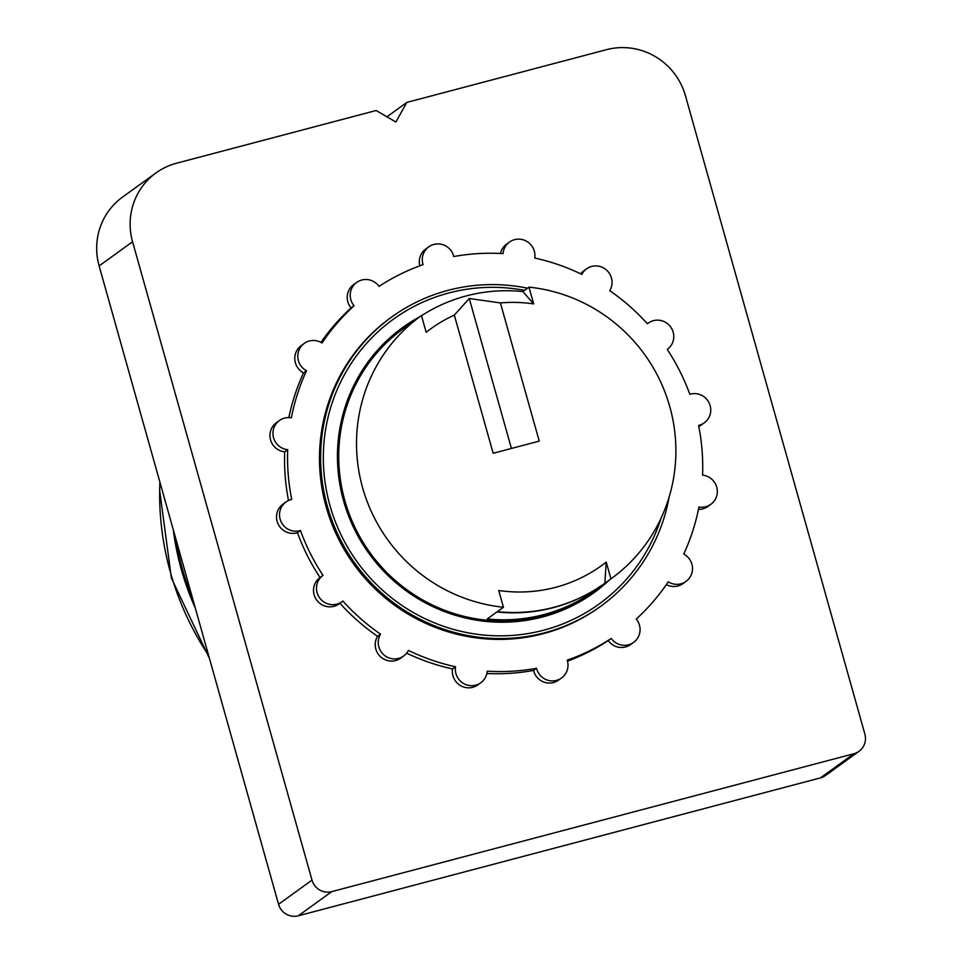 <?xml version="1.0" encoding="UTF-8"?>
<svg xmlns="http://www.w3.org/2000/svg" width="964" height="964" viewBox="0 0 964 964"><rect width="100%" height="100%" fill="white"/><g stroke="black" fill="none" stroke-linecap="round" stroke-linejoin="round"><path stroke-width="1.45" d="M469.263 298.503L454.321 315.108L493.158 453.273L539.238 441.114L500.4 302.937L469.263 298.503L511.414 448.453M386.913 116.801L406.844 102.401L395.867 122.03L376.129 110.511L176.484 163.241A64.877 63.347 -125.9 0 0 155.987 172.93L122.549 197.09A64.877 63.347 -125.9 0 0 99.123 265.907L132.562 241.747A64.877 63.347 -125.9 0 1 155.987 172.93M175.581 537.936A274.174 267.679 54.1 0 0 192.969 599.753M173.279 529.742A274.836 268.317 54.1 0 0 195.367 608.32M159.891 482.108A287.019 280.223 54.1 0 0 208.622 655.46M406.844 102.401L606.501 49.67A64.877 63.347 -125.9 0 1 685.44 95.725L864.877 734.098A16.219 15.834 -125.9 0 1 853.899 753.728L331.737 891.64A16.219 15.834 -125.9 0 1 311.999 880.12L132.562 241.747M454.321 315.108A145.986 142.527 54.1 0 0 426.16 332.291L421.449 315.541A162.205 158.361 54.1 0 0 421.196 315.722A162.205 158.361 54.1 0 0 362.669 487.904A162.205 158.361 54.1 0 0 503.449 607.248L498.737 590.498A145.986 142.527 54.1 0 0 606.236 562.096L610.947 578.858A162.205 158.361 54.1 0 0 611.2 578.665A162.205 158.361 54.1 0 0 669.775 406.627A162.205 158.361 54.1 0 0 528.959 287.139L533.658 303.901A145.986 142.527 54.1 0 0 500.4 302.937M533.658 303.901L522.837 291.562A162.205 158.361 54.1 0 0 421.509 315.734M594.764 589.98L604.404 583.582A162.205 158.361 54.1 0 1 496.894 611.971L487.218 618.972A162.205 158.361 54.1 0 0 594.728 590.571M522.837 291.562L528.959 287.139M610.947 578.858L604.826 583.268A162.205 158.361 54.1 0 1 497.328 611.67L503.449 607.248M421.196 315.722L403.41 328.567A162.205 158.361 54.1 0 0 370.056 552.794A162.205 158.361 54.1 0 0 593.414 591.522L611.2 578.665M859.02 751.305L825.582 775.466A16.219 15.834 -125.9 0 1 820.46 777.888L298.298 915.8A16.219 15.834 -125.9 0 1 278.56 904.28L99.123 265.907M704.286 422.822A16.219 15.834 -125.9 0 1 698.575 425.401A210.875 205.874 -125.9 0 1 702.587 475.144A16.219 15.834 -125.9 0 1 710.866 504.305A16.219 15.834 -125.9 0 1 698.924 506.992A210.875 205.874 -125.9 0 1 683.765 554.071A16.219 15.834 -125.9 0 1 686.043 581.4A16.219 15.834 -125.9 0 1 668.257 581.81A210.875 205.874 -125.9 0 1 636.228 619.045A16.219 15.834 -125.9 0 1 633.613 642.386A16.219 15.834 -125.9 0 1 611.224 638.445A210.875 205.874 -125.9 0 1 567.218 660.171A16.219 15.834 -125.9 0 1 561.542 677.969A16.219 15.834 -125.9 0 1 536.526 668.281A210.875 205.874 -125.9 0 1 487.23 671.185A16.219 15.834 -125.9 0 1 463.045 683.175A16.219 15.834 -125.9 0 1 455.526 666.775A210.875 205.874 -125.9 0 1 408.447 650.423A16.219 15.834 -125.9 0 1 383.431 654.46A16.219 15.834 -125.9 0 1 380.551 634.155A210.875 205.874 -125.9 0 1 342.859 601.042A16.219 15.834 -125.9 0 1 319.626 597.861A16.219 15.834 -125.9 0 1 322.964 575.436A16.219 15.834 -125.9 0 1 323.024 575.388A210.875 205.874 -125.9 0 1 300.455 530.537A16.219 15.834 -125.9 0 1 285.995 501.991A16.219 15.834 -125.9 0 1 291.706 499.424A210.875 205.874 -125.9 0 1 287.694 449.682A16.219 15.834 -125.9 0 1 279.415 420.521A16.219 15.834 -125.9 0 1 291.357 417.822A210.875 205.874 -125.9 0 1 306.516 370.754A16.219 15.834 -125.9 0 1 304.238 343.425A16.219 15.834 -125.9 0 1 322.036 343.015A210.875 205.874 -125.9 0 1 354.053 305.781A16.219 15.834 -125.9 0 1 356.668 282.44A16.219 15.834 -125.9 0 1 379.057 286.38A210.875 205.874 -125.9 0 1 423.063 264.654A16.219 15.834 -125.9 0 1 428.751 246.844A16.219 15.834 -125.9 0 1 453.755 256.545A210.875 205.874 -125.9 0 1 503.051 253.628A16.219 15.834 -125.9 0 1 527.236 241.651A16.219 15.834 -125.9 0 1 534.755 258.051A210.875 205.874 -125.9 0 1 581.846 274.391A16.219 15.834 -125.9 0 1 606.85 270.366A16.219 15.834 -125.9 0 1 609.73 290.67A210.875 205.874 -125.9 0 1 647.422 323.784A16.219 15.834 -125.9 0 1 670.655 326.965A16.219 15.834 -125.9 0 1 667.317 349.378A16.219 15.834 -125.9 0 1 667.257 349.426A210.875 205.874 -125.9 0 1 689.826 394.276A16.219 15.834 -125.9 0 1 704.286 422.822L701.31 424.991A16.219 15.834 -125.9 0 1 698.792 426.462M710.866 504.305L707.877 506.462A16.219 15.834 -125.9 0 1 698.442 509.402M686.043 581.4L683.054 583.557A16.219 15.834 -125.9 0 1 666.353 584.606M633.613 642.386L630.625 644.542A16.219 15.834 -125.9 0 1 608.236 640.602A210.875 205.874 -125.9 0 1 567.495 661.159M561.542 677.969L558.554 680.126A16.219 15.834 -125.9 0 1 533.538 670.438A210.875 205.874 -125.9 0 1 486.88 673.499M480.807 682.741L477.819 684.898A16.219 15.834 -125.9 0 1 452.538 668.932A210.875 205.874 -125.9 0 1 406.663 653.17M403.699 655.966L400.711 658.135A16.219 15.834 -125.9 0 1 377.563 636.312A210.875 205.874 -125.9 0 1 339.894 603.223M341.967 601.729L338.979 603.898A16.219 15.834 -125.9 0 1 316.638 600.018A16.219 15.834 -125.9 0 1 319.976 577.593A16.219 15.834 -125.9 0 1 320.036 577.544A210.875 205.874 -125.9 0 1 297.466 532.706A16.219 15.834 -125.9 0 1 283.006 504.148L285.995 501.991M288.513 500.509A210.875 205.874 -125.9 0 1 284.705 451.839A16.219 15.834 -125.9 0 1 276.427 422.678L279.415 420.521M288.851 417.581A210.875 205.874 -125.9 0 1 303.527 372.911A16.219 15.834 -125.9 0 1 301.25 345.582L304.238 343.425M320.94 342.377A210.875 205.874 -125.9 0 1 351.065 307.938A16.219 15.834 -125.9 0 1 353.68 284.597L356.668 282.44M419.798 265.823A16.219 15.834 -125.9 0 1 425.763 249.013L428.751 246.844M500.412 253.484A16.219 15.834 -125.9 0 1 506.486 244.241L509.474 242.085M580.629 273.812A16.219 15.834 -125.9 0 1 583.594 271.005L586.582 268.848M611.224 638.445L608.236 640.602M536.526 668.281L533.538 670.438M455.526 666.775L452.538 668.932M380.551 634.155L377.563 636.312M322.892 575.484L320.036 577.544M300.455 530.537L297.466 532.706M287.694 449.682L284.705 451.839M306.516 370.754L303.527 372.911M354.053 305.781L351.065 307.938M600.777 606.211L599.644 607.031A178.424 174.195 -125.9 0 1 326.206 507.028A178.424 174.195 -125.9 0 1 390.637 317.783L391.782 316.963A178.424 174.195 54.1 0 0 355.089 563.615A178.424 174.195 54.1 0 0 600.777 606.211A178.424 174.195 54.1 0 0 669.161 496.918M527.513 288.188A178.424 174.195 54.1 0 0 391.782 316.963M524.5 290.357A175.665 171.508 54.1 0 0 327.194 421.087A175.665 171.508 54.1 0 0 451.875 628.938A175.665 171.508 54.1 0 0 661.111 518.102M419.677 316.819A163.506 159.626 54.1 0 0 369.031 553.541A163.506 159.626 54.1 0 0 609.682 579.762M604.826 583.268L606.236 562.096M820.46 777.888L853.899 753.728M298.298 915.8L331.737 891.64M278.56 904.28L311.999 880.12M209.465 658.448L171.387 578.111L159.663 490.387M319.976 577.593L322.964 575.436M647.398 323.747L648.326 323.085"/></g></svg>
